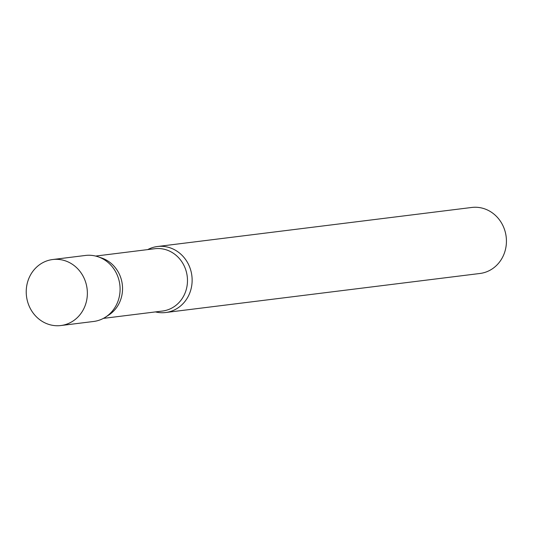 <?xml version="1.0" encoding="UTF-8"?>
<svg xmlns="http://www.w3.org/2000/svg" width="533" height="533" viewBox="0 0 533 533"><rect width="100%" height="100%" fill="white"/><g stroke="black" fill="none" stroke-linecap="round" stroke-linejoin="round"><path stroke-width="0.8" d="M60.895 325.536L93.628 321.472A33.259 30.528 -97.1 0 0 119.672 294.669A33.259 30.528 -97.1 0 0 103.322 259.145A33.259 30.528 -97.1 0 0 85.427 255.46L52.694 259.524A33.259 30.528 -97.1 0 0 26.65 286.328A33.259 30.528 -97.1 0 0 43 321.852A33.259 30.528 -97.1 0 0 60.895 325.536A33.259 30.528 -97.1 0 0 86.946 298.733A33.259 30.528 -97.1 0 0 70.596 263.209A33.259 30.528 -97.1 0 0 52.694 259.524M119.439 302.684A31.394 28.822 82.9 0 1 108.885 314.95L105.627 317.062A33.259 30.528 82.9 0 0 116.807 304.077A33.259 30.528 82.9 0 0 98.139 256.799L101.816 258.052A31.394 28.822 82.9 0 1 119.439 302.684M147.694 249.604A33.259 30.528 82.9 0 1 157.462 246.513A33.259 30.528 82.9 0 1 186.47 260.824A33.259 30.528 82.9 0 1 188.849 295.129A33.259 30.528 82.9 0 1 165.663 312.518A33.259 30.528 82.9 0 1 155.436 311.912M157.462 246.513L471.765 207.464A33.259 30.528 82.9 0 1 500.773 221.781A33.259 30.528 82.9 0 1 503.145 256.08A33.259 30.528 82.9 0 1 479.966 273.476L165.663 312.518M95.654 256.067L154.75 248.724A31.394 28.822 82.9 0 1 182.133 262.236A31.394 28.822 82.9 0 1 184.371 294.622A31.394 28.822 82.9 0 1 162.492 311.039L103.395 318.381"/></g></svg>
